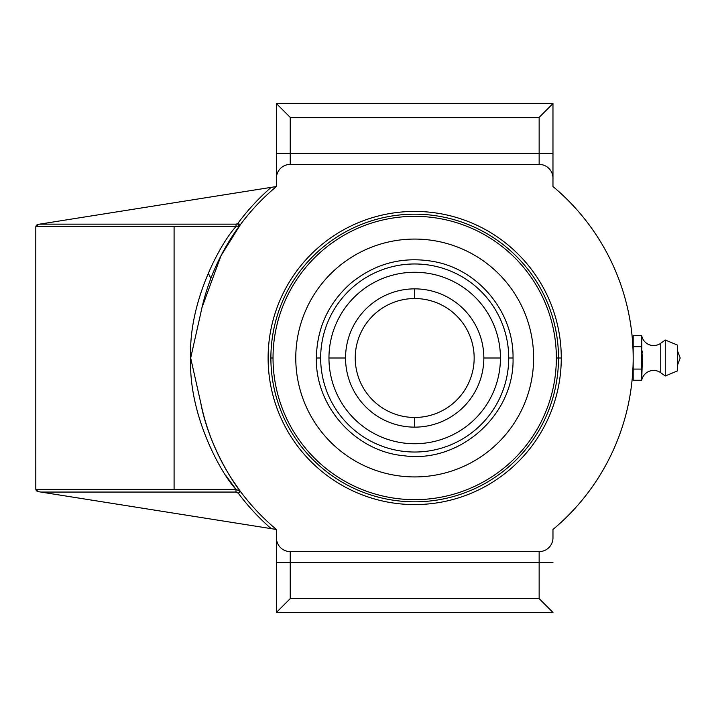 <?xml version="1.0" encoding="UTF-8"?>
<svg xmlns="http://www.w3.org/2000/svg" width="716" height="716" viewBox="0 0 716 716"><rect width="100%" height="100%" fill="white"/><g stroke="black" fill="none" stroke-linecap="round" stroke-linejoin="round"><path stroke-width="1.07" d="M239.95 490.782L240.558 491.597L236.011 489.377C221.396 474.108 188.254 415.056 190.68 358L200.731 402.732A223.401 223.401 0 0 0 276.412 529.473L271.167 528.641A226.166 226.166 0 0 1 238.339 493.252L236.011 492.062L40.919 492.062L276.412 529.473L276.412 612.44L290.24 598.612L539.148 598.612L552.976 612.44L539.148 598.612L539.148 562.66L552.976 562.66L539.148 562.66L539.148 551.597L290.24 551.597L290.24 562.66L539.148 562.66L290.24 562.66L290.24 598.612L539.148 598.612L539.148 551.597A13.828 13.828 0 0 0 552.976 537.77L552.976 529.473A223.401 223.401 0 0 0 632.568 374.584A223.401 223.401 0 0 1 552.976 529.473A223.401 223.401 0 0 0 552.976 186.527L552.976 178.23A13.828 13.828 0 0 0 539.148 164.403L539.148 153.34L290.24 153.34L290.24 164.403L539.148 164.403L539.148 117.388L290.24 117.388L290.24 153.34L539.148 153.34L539.148 117.388L290.24 117.388L276.412 103.56L276.412 186.527A223.401 223.401 0 0 0 200.713 313.375A223.401 223.401 0 0 1 276.412 186.527L276.412 178.23A13.828 13.828 0 0 1 290.24 164.403L539.148 164.403A13.828 13.828 0 0 1 552.976 178.23L552.976 186.527A223.401 223.401 0 0 1 552.976 529.473L552.976 537.77A13.828 13.828 0 0 1 539.148 551.597L290.24 551.597A13.828 13.828 0 0 1 276.412 537.77L276.412 529.473A223.401 223.401 0 0 1 200.731 402.732L190.68 358L200.713 313.375L190.68 358C188.236 300.881 221.513 241.722 236.047 226.578L238.831 225.88L240.504 224.466M561.272 358A146.583 146.583 0 0 0 414.698 211.417A146.583 146.583 0 0 0 268.115 358A146.583 146.583 0 0 0 414.698 504.583A146.583 146.583 0 0 0 561.272 358L558.507 358L561.272 358A146.583 146.583 0 0 0 414.698 211.417A146.583 146.583 0 0 0 268.115 358A146.583 146.583 0 0 0 414.698 504.583A146.583 146.583 0 0 0 561.272 358M35.8 488.885L35.845 489.377A2.766 2.766 0 0 1 35.8 488.885L35.8 227.115L35.845 489.377L174.086 489.377L174.086 226.578L35.854 226.578L35.8 227.115L35.916 226.319M552.976 178.23L552.976 103.56L552.976 178.23M552.976 186.527A223.401 223.401 0 0 1 632.568 341.416A223.401 223.401 0 0 0 552.976 186.527M632.568 341.442A223.401 223.401 0 0 1 632.577 341.541A223.401 223.401 0 0 0 632.568 341.442L632.622 342.221M632.586 341.621A223.401 223.401 0 0 1 632.64 342.427A223.401 223.401 0 0 0 632.586 341.621M633.087 364.713L633.096 364.22A223.401 223.401 0 0 1 632.658 373.385A223.401 223.401 0 0 0 633.186 358L633.15 361.687A223.401 223.401 0 0 0 632.658 342.615A223.401 223.401 0 0 1 632.98 348.522M633.034 349.9A223.401 223.401 0 0 1 633.042 349.954L632.568 341.407L633.186 341.407M633.087 351.288A223.401 223.401 0 0 1 633.096 351.78L633.087 351.288M633.123 352.773A223.401 223.401 0 0 1 633.132 353.283L633.123 352.773M633.186 358L633.15 354.313A223.401 223.401 0 0 1 633.159 354.832M632.64 373.573A223.401 223.401 0 0 1 632.586 374.379A223.401 223.401 0 0 0 632.64 373.573M633.042 366.046L632.568 374.558M240.299 491.248L238.339 493.252L236.011 492.062L236.011 489.377L240.558 491.597L238.339 493.252A226.166 226.166 0 0 0 271.167 528.641L40.919 492.062L236.011 492.062L236.011 489.377L174.086 489.377L174.086 424.928M174.086 291.072L174.086 226.578L236.047 226.578L41.331 226.578L236.047 226.578L236.047 224.153L39.55 224.153L271.167 187.359A226.166 226.166 0 0 0 237.605 223.741L236.047 224.153L237.605 223.741L240.558 224.403L237.202 229.031M552.976 612.44L276.412 612.44L276.412 537.77A13.828 13.828 0 0 0 290.24 551.597L290.24 562.66L276.412 562.66L290.24 562.66L290.24 598.612L276.412 612.44L552.976 612.44M210.871 278.408L208.168 273.029L210.871 278.408M539.148 153.34L552.976 153.34L539.148 153.34M539.148 117.388L552.976 103.56L539.148 117.388M276.412 103.56L552.976 103.56L276.412 103.56L290.24 117.388L290.24 164.403A13.828 13.828 0 0 0 276.412 178.23L276.412 153.34L290.24 153.34L276.412 153.34L276.412 103.56M270.881 358L273.029 358A141.661 141.661 0 0 1 414.698 216.339A141.661 141.661 0 0 1 556.359 358A141.661 141.661 0 0 1 414.698 499.661A141.661 141.661 0 0 1 273.029 358A141.661 141.661 0 0 0 414.698 499.661A141.661 141.661 0 0 0 556.359 358L558.507 358A143.818 143.818 0 0 1 414.698 501.818A143.818 143.818 0 0 1 270.881 358A143.818 143.818 0 0 0 414.698 501.818A143.818 143.818 0 0 0 558.507 358L556.359 358A141.661 141.661 0 0 0 414.698 216.339A141.661 141.661 0 0 0 273.029 358L270.881 358A143.818 143.818 0 0 1 414.698 214.182A143.818 143.818 0 0 1 558.507 358A143.818 143.818 0 0 0 414.698 214.182A143.818 143.818 0 0 0 270.881 358M35.845 489.377A2.766 2.766 0 0 0 36.06 490.066A2.766 2.766 0 0 1 35.845 489.377L38.136 491.623L40.919 492.062L38.136 491.623L35.845 489.377L236.011 489.377L225.791 475.433M36.104 490.156A2.766 2.766 0 0 0 37.715 491.516A2.766 2.766 0 0 1 36.104 490.156M35.916 226.328A2.766 2.766 0 0 1 37.706 224.484M240.478 224.502L240.558 224.403A223.401 223.401 0 0 1 276.412 186.527L38.136 224.376L35.8 227.115M633.123 363.227A223.401 223.401 0 0 0 633.132 362.717L633.123 363.227M240.46 224.538L238.831 225.88L237.605 223.741L240.558 224.403L238.831 225.88L236.047 226.578L236.047 224.153L39.55 224.153L38.136 224.376L35.854 226.578L174.086 226.578L174.086 489.377M231.689 478.798L238.884 489.323M231.501 237.488A223.401 223.401 0 0 0 230.14 239.636M276.412 186.527L271.167 187.359A226.166 226.166 0 0 0 237.605 223.741L238.831 225.88M345.551 358A69.139 69.139 0 0 0 414.698 427.139A69.139 69.139 0 0 0 483.837 358A69.139 69.139 0 0 1 414.698 427.139A69.139 69.139 0 0 1 345.551 358L328.957 358A85.732 85.732 0 0 0 414.698 443.732A85.732 85.732 0 0 0 500.43 358L483.837 358A69.139 69.139 0 0 0 414.698 288.861A69.139 69.139 0 0 0 345.551 358A69.139 69.139 0 0 1 414.698 288.861A69.139 69.139 0 0 1 483.837 358L500.43 358A85.732 85.732 0 0 0 414.698 272.268A85.732 85.732 0 0 0 328.957 358A85.732 85.732 0 0 0 414.698 443.732A85.732 85.732 0 0 0 500.43 358A85.732 85.732 0 0 0 414.698 272.268A85.732 85.732 0 0 0 328.957 358L345.551 358M320.661 358A94.029 94.029 0 0 1 414.698 263.971A94.029 94.029 0 0 1 508.727 358A94.029 94.029 0 0 1 414.698 452.029A94.029 94.029 0 0 1 320.661 358A94.029 94.029 0 0 0 414.698 452.029A94.029 94.029 0 0 0 508.727 358A94.029 94.029 0 0 1 414.698 452.029A94.029 94.029 0 0 1 320.661 358A94.029 94.029 0 0 1 414.698 263.971A94.029 94.029 0 0 1 508.727 358L513.032 358L508.727 358A94.029 94.029 0 0 0 414.698 263.971A94.029 94.029 0 0 0 320.661 358L316.365 358L320.661 358M295.771 358A118.928 118.928 0 0 0 414.698 476.928A118.928 118.928 0 0 0 533.617 358A118.928 118.928 0 0 0 414.698 239.072A118.928 118.928 0 0 0 295.771 358A118.928 118.928 0 0 0 414.698 476.928A118.928 118.928 0 0 0 533.617 358A118.928 118.928 0 0 0 414.698 239.072A118.928 118.928 0 0 0 295.771 358M677.434 345.067L665.262 340.019L660.752 343.268L665.262 340.019L677.434 345.067L677.434 370.933L677.434 345.067M665.262 375.981L677.434 370.933L665.262 375.981L665.262 340.019L665.262 375.981L660.752 372.732L665.262 375.981M641.706 369.071L642.512 354.277L641.715 380.241A12.172 12.172 0 0 1 660.752 372.732A12.172 12.172 0 0 0 641.715 380.241L633.186 380.241L633.186 335.536L641.67 335.536A12.172 12.172 0 0 0 660.752 343.268A12.172 12.172 0 0 1 641.67 335.536L641.706 369.071L633.186 369.071L633.186 346.714L641.679 346.714L641.715 380.241L633.186 380.241L633.186 369.071L641.706 369.071M642.395 353.069L642.163 350.956L642.395 353.069M641.858 348.397L641.679 346.714L633.186 346.714L633.186 335.536L641.67 335.536L641.858 348.397M680.2 358L677.434 350.679L680.2 358L677.434 365.321L680.2 358M660.752 372.732L660.752 343.268L660.752 372.732M632.622 373.797L632.568 374.593L633.186 374.593M414.698 417.464A59.464 59.464 0 0 0 474.162 358A59.464 59.464 0 0 0 414.698 298.536L414.698 288.861L414.698 298.536A59.464 59.464 0 0 0 355.234 358A59.464 59.464 0 0 0 414.698 417.464L414.698 427.139L414.698 417.464A59.464 59.464 0 0 0 474.162 358A59.464 59.464 0 0 0 414.698 298.536A59.464 59.464 0 0 0 355.234 358A59.464 59.464 0 0 0 414.698 417.464M201.957 307.638L221.047 255.63L240.558 224.403M240.558 491.597C231.796 480.767 208.061 443.311 200.713 402.643M231.528 478.548A223.401 223.401 0 0 1 223.696 465.355M236.047 226.578L174.086 226.578M200.713 402.625L201.098 404.468M205.707 422.44L206.369 424.597M228.923 474.395L229.872 475.934M234.803 483.524L235.841 485.036M238.204 488.384L239.556 490.236M238.535 488.849L239.198 489.753M240.352 491.319L240.818 491.946M513.032 358C514.732 414.555 459.932 463.637 403.905 455.743C355.458 451.456 315.309 406.625 316.365 358C316.937 328.044 328.429 303.119 350.831 283.223C375.452 263.139 403.385 255.961 434.639 261.707C479.201 270.084 513.864 312.668 513.032 358"/></g></svg>
